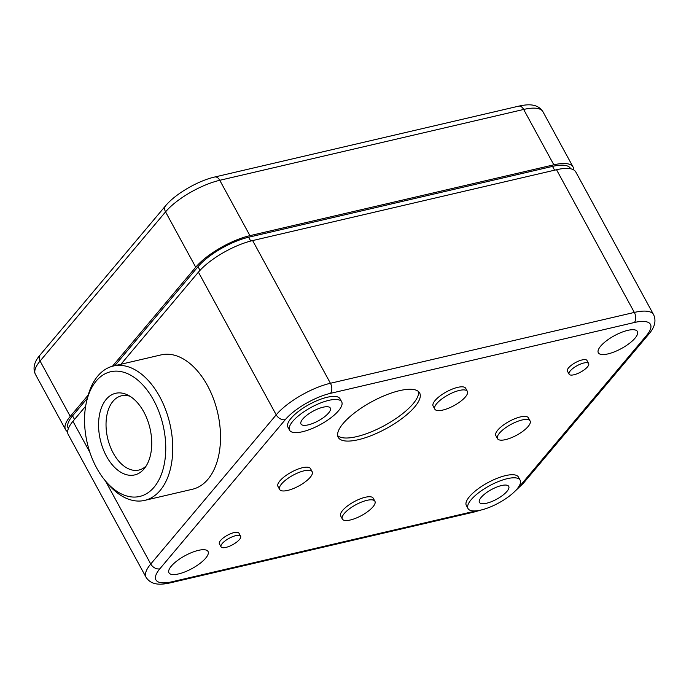 <?xml version="1.0" encoding="UTF-8"?>
<svg xmlns="http://www.w3.org/2000/svg" width="689" height="689" viewBox="0 0 689 689"><rect width="100%" height="100%" fill="white"/><g stroke="black" fill="none" stroke-linecap="round" stroke-linejoin="round"><path stroke-width="1.03" d="M554.593 170.183L552.526 166.385A41.538 13.659 -28.6 0 1 570.509 168.486L570.673 168.788M68.357 428.567L68.194 428.257A41.538 13.659 -28.6 0 1 72.552 415.863L87.4 398.216M200.008 270.338L198.027 266.686L114.753 365.687M198.027 266.686A41.538 13.659 -28.6 0 1 248.626 237.223L552.526 166.385M105.486 481.008L150.745 564.007A44.509 14.641 -28.6 0 0 146.068 577.296L68.271 434.604A44.509 14.641 -28.6 0 1 72.948 421.315L89.923 452.458M146.068 577.296C151.873 586.27 162.733 584.47 170.321 582.842A7.415 4.513 -103.1 0 0 171.992 581.766A37.085 12.195 -28.6 0 1 159.831 568.821A7.415 5.357 -139.9 0 1 150.745 564.007L276.211 414.838L198.415 272.146L120.945 364.248M85.643 406.217L72.948 421.315M198.415 272.146A44.509 14.641 -28.6 0 1 252.63 240.573L556.531 169.735A44.509 14.641 -28.6 0 1 575.797 171.983L653.594 314.675A44.509 14.641 151.4 0 0 634.328 312.427L556.531 169.735M302.437 431.745A29.67 9.758 -28.6 0 1 289.595 430.246A29.67 9.758 -28.6 0 1 310.972 407.475A29.67 9.758 -28.6 0 1 341.692 401.842A29.67 9.758 -28.6 0 1 330.866 417.818A29.67 9.758 -28.6 0 1 302.437 431.745M308.216 424.872A16.691 5.486 -28.6 0 1 300.99 424.028A16.691 5.486 -28.6 0 1 313.021 411.221A16.691 5.486 -28.6 0 1 330.298 408.052A16.691 5.486 -28.6 0 1 324.209 417.043A16.691 5.486 -28.6 0 1 308.216 424.872M86.754 400.826L87.615 397.346A68.986 41.96 76.9 0 1 113.332 366.023L161.097 354.887A68.986 41.96 76.9 0 1 213.375 398.518A68.986 41.96 76.9 0 1 207.94 479.277A68.986 41.96 76.9 0 1 192.42 489.259L144.656 500.395A68.986 41.96 76.9 0 1 107.734 483.669L105.426 480.922A64.017 38.937 76.9 0 1 86.754 400.826A64.017 38.937 76.9 0 1 146.542 389.328A64.017 38.937 76.9 0 1 154.095 487.183A64.017 38.937 76.9 0 1 105.426 480.922M358.314 439.711A46.361 15.244 -28.6 0 1 338.247 437.369A46.361 15.244 -28.6 0 1 371.655 401.79A46.361 15.244 -28.6 0 1 419.653 392.988A46.361 15.244 -28.6 0 1 402.738 417.956A46.361 15.244 -28.6 0 1 358.314 439.711M607.965 353.905A22.255 7.321 -28.6 0 1 598.328 352.785A22.255 7.321 -28.6 0 1 614.364 335.707A22.255 7.321 -28.6 0 1 637.403 331.478A22.255 7.321 -28.6 0 1 629.29 343.466A22.255 7.321 -28.6 0 1 607.965 353.905M178.597 573.911A22.255 7.321 -28.6 0 1 168.96 572.792A22.255 7.321 -28.6 0 1 184.996 555.713A22.255 7.321 -28.6 0 1 208.035 551.484A22.255 7.321 -28.6 0 1 199.922 563.473A22.255 7.321 -28.6 0 1 178.597 573.911M289.595 430.246L287.916 427.171A29.67 9.758 -28.6 0 1 309.301 404.4A29.67 9.758 -28.6 0 1 340.022 398.767L341.692 401.842M434.802 409.128L433.131 406.054A18.543 6.098 -28.6 0 1 446.489 391.826A18.543 6.098 -28.6 0 1 465.695 388.303L467.366 391.378A18.543 6.098 -28.6 0 1 460.605 401.36A18.543 6.098 -28.6 0 1 442.829 410.067A18.543 6.098 -28.6 0 1 434.802 409.128A18.543 6.098 -28.6 0 1 448.169 394.9A18.543 6.098 -28.6 0 1 467.366 391.378M569.114 374.213L567.435 371.138A11.127 3.66 -28.6 0 1 575.453 362.595A11.127 3.66 -28.6 0 1 586.976 360.485L588.656 363.559A11.127 3.66 -28.6 0 1 584.591 369.554A11.127 3.66 -28.6 0 1 573.928 374.773A11.127 3.66 -28.6 0 1 569.114 374.213A11.127 3.66 -28.6 0 1 577.132 365.67A11.127 3.66 -28.6 0 1 588.656 363.559M497.527 438.695L495.847 435.62A18.543 6.098 -28.6 0 1 509.214 421.384A18.543 6.098 -28.6 0 1 528.411 417.861L530.091 420.936A18.543 6.098 -28.6 0 1 523.321 430.926A18.543 6.098 -28.6 0 1 505.554 439.625A18.543 6.098 -28.6 0 1 497.527 438.695A18.543 6.098 -28.6 0 1 510.885 424.458A18.543 6.098 -28.6 0 1 530.091 420.936M279.631 489.483L277.96 486.408A18.543 6.098 -28.6 0 1 291.318 472.172A18.543 6.098 -28.6 0 1 310.524 468.649L312.195 471.724A18.543 6.098 -28.6 0 1 305.434 481.714A18.543 6.098 -28.6 0 1 287.657 490.422A18.543 6.098 -28.6 0 1 279.631 489.483A18.543 6.098 -28.6 0 1 292.997 475.246A18.543 6.098 -28.6 0 1 312.195 471.724M342.355 519.041L340.676 515.966A18.543 6.098 -28.6 0 1 354.043 501.738A18.543 6.098 -28.6 0 1 373.24 498.216L374.919 501.291A18.543 6.098 -28.6 0 1 368.15 511.281A18.543 6.098 -28.6 0 1 350.382 519.98A18.543 6.098 -28.6 0 1 342.355 519.041A18.543 6.098 -28.6 0 1 355.713 504.813A18.543 6.098 -28.6 0 1 374.919 501.291M221.066 546.859L219.395 543.785A11.127 3.66 -28.6 0 1 227.413 535.25A11.127 3.66 -28.6 0 1 238.928 533.131L240.607 536.206A11.127 3.66 -28.6 0 1 236.551 542.2A11.127 3.66 -28.6 0 1 225.889 547.419A11.127 3.66 -28.6 0 1 221.066 546.859A11.127 3.66 -28.6 0 1 229.084 538.324A11.127 3.66 -28.6 0 1 240.607 536.206M468.029 508.577L466.35 505.502A29.67 9.758 -28.6 0 1 487.726 482.731A29.67 9.758 -28.6 0 1 518.455 477.098L520.126 480.173A29.67 9.758 -28.6 0 1 509.3 496.149A29.67 9.758 -28.6 0 1 480.87 510.075A29.67 9.758 -28.6 0 1 468.029 508.577A29.67 9.758 -28.6 0 1 489.405 485.805A29.67 9.758 -28.6 0 1 520.126 480.173M418.55 391.593A46.361 15.244 -28.6 0 1 399.077 416.354A46.361 15.244 -28.6 0 1 356.635 436.637A46.361 15.244 -28.6 0 1 337.679 435.689M486.649 503.211A16.691 5.486 -28.6 0 1 479.423 502.367A16.691 5.486 -28.6 0 1 491.446 489.56A16.691 5.486 -28.6 0 1 508.732 486.391A16.691 5.486 -28.6 0 1 502.643 495.374A16.691 5.486 -28.6 0 1 486.649 503.211M146.275 465.816A38.128 23.193 76.9 0 1 139.092 470.001A38.128 23.193 76.9 0 1 110.042 446.11A38.128 23.193 76.9 0 1 112.979 401.308A38.128 23.193 76.9 0 1 121.781 395.736A38.128 23.193 76.9 0 1 130.075 396.313M144.096 468.856A41.908 25.493 76.9 0 1 100.181 439.255A41.908 25.493 76.9 0 1 127.603 394.935A41.908 25.493 76.9 0 1 149.978 428.317A41.908 25.493 76.9 0 1 144.673 468.141A41.908 25.493 76.9 0 1 144.096 468.856M113.332 366.023A68.986 41.96 76.9 0 1 165.61 409.654A68.986 41.96 76.9 0 1 160.184 490.404A68.986 41.96 76.9 0 1 144.656 500.395M67.651 431.745A44.509 14.641 -28.6 0 1 65.593 429.678A44.509 14.641 -28.6 0 1 70.261 416.397L88.226 395.038M573.73 169.916A44.509 14.641 151.4 0 0 573.11 167.065A44.509 14.641 151.4 0 0 553.844 164.817L523.666 109.456A7.415 4.513 -103.1 0 0 518.679 106.158L214.779 176.995C197.967 180.794 175.419 193.85 165.61 205.761L40.134 354.93A7.415 5.357 -139.9 0 0 40.083 361.036L165.549 211.867A7.415 5.357 -139.9 0 1 165.61 205.761M553.844 164.817L249.943 235.647A44.509 14.641 151.4 0 0 195.728 267.22L165.549 211.867A44.509 14.641 151.4 0 1 219.765 180.294A7.415 4.513 -103.1 0 0 214.779 176.995M112.445 366.247L195.728 267.22M250.71 241.047L248.626 237.223M74.515 419.446L72.552 415.863M653.594 314.675C656.402 320.747 654.826 327.215 648.866 334.07L523.39 483.239A7.415 5.357 -139.9 0 1 521.073 484.617A37.085 12.195 -28.6 0 1 517.663 488.234M476.133 510.868A37.085 12.195 -28.6 0 1 475.892 510.928L171.992 581.766M521.073 484.617L646.54 335.448A37.085 12.195 151.4 0 0 634.38 322.504A7.415 4.513 -103.1 0 0 634.328 312.427L330.427 383.265A44.509 14.641 151.4 0 0 276.211 414.838A7.415 5.357 -139.9 0 0 285.298 419.653A37.085 12.195 151.4 0 1 330.479 393.341L634.38 322.504M159.831 568.821L285.298 419.653M648.866 334.07A7.415 5.357 -139.9 0 1 646.54 335.448M330.479 393.341A7.415 4.513 -103.1 0 0 330.427 383.265L252.63 240.573M170.321 582.842L474.221 512.005A7.415 4.513 -103.1 0 0 475.892 510.928M40.134 354.93C34.174 361.785 32.598 368.253 35.406 374.325A44.509 14.641 -28.6 0 1 40.083 361.036L70.261 416.397M573.11 167.065L542.932 111.704A44.509 14.641 151.4 0 0 523.666 109.456L219.765 180.294L249.943 235.647M474.221 512.005L481.189 510.006M514.192 492.006L523.39 483.239M35.406 374.325L65.593 429.678M542.932 111.704C537.127 102.73 526.267 104.53 518.679 106.158"/></g></svg>
